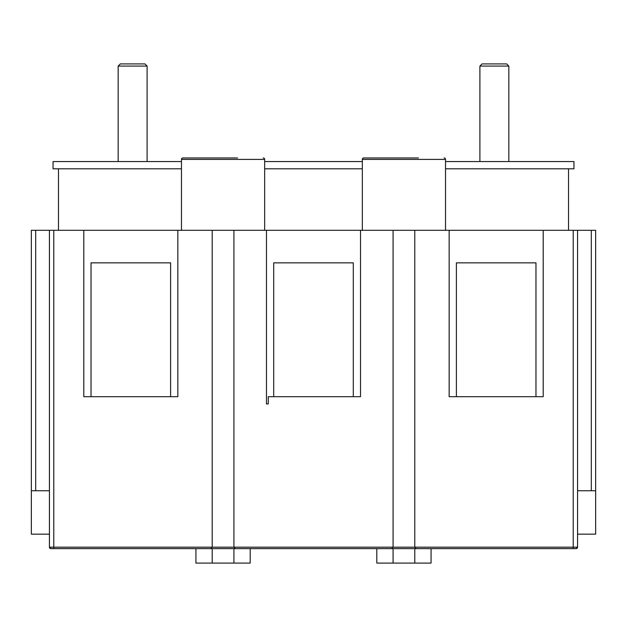 <?xml version="1.0" encoding="UTF-8"?>
<svg xmlns="http://www.w3.org/2000/svg" width="627" height="627" viewBox="0 0 627 627"><rect width="100%" height="100%" fill="white"/><g stroke="black" fill="none" stroke-linecap="round" stroke-linejoin="round"><path stroke-width="0.94" d="M479.898 66.078L482.069 63.907L506.663 63.907L508.834 66.078L479.898 66.078L479.898 161.57M118.166 66.078L120.337 63.907L144.931 63.907L147.102 66.078L118.166 66.078L118.166 161.57M237.539 157.957L182.912 157.957A1.45 1.45 0 0 0 181.469 159.399L264.665 159.399A1.45 1.45 0 0 0 263.222 157.957A1.45 1.45 0 0 1 264.665 159.399L264.665 230.305M418.405 157.957L363.778 157.957A1.45 1.45 0 0 0 362.335 159.399L445.531 159.399A1.45 1.45 0 0 0 444.088 157.957A1.45 1.45 0 0 1 445.531 159.399L445.531 230.305M182.912 157.957L208.595 157.957M363.778 157.957L389.461 157.957M340.265 548.625L430.702 548.625M147.102 66.078L147.102 161.57M508.834 66.078L508.834 161.57M181.469 168.804L53.052 168.804L53.052 161.57L181.469 161.57M264.665 161.57L362.335 161.57M264.665 168.804L362.335 168.804M445.531 161.57L573.948 161.57L573.948 168.804L445.531 168.804M58.483 168.804L58.483 230.305M568.517 168.804L568.517 230.305M181.469 159.399L181.469 230.305M362.335 159.399L362.335 230.305M461.809 548.625L431.062 548.625L431.062 563.093L376.803 563.093L376.803 548.625L346.057 548.625M280.943 548.625L250.197 548.625L250.197 563.093L195.938 563.093L195.938 548.625L165.191 548.625M449.151 230.305L449.151 396.695L543.201 396.695L543.201 230.305L414.784 230.305L414.784 547.175L573.219 547.175L573.219 230.305L543.201 230.305M535.967 396.695L535.967 262.854L456.385 262.854L456.385 396.695M266.475 230.305L266.475 403.929L268.285 403.929L268.285 396.695L360.525 396.695L360.525 230.305L233.918 230.305L233.918 547.175L235.368 548.625L391.632 548.625L393.082 547.175L393.082 230.305L360.525 230.305M353.291 396.695L353.291 262.854L273.709 262.854L273.709 396.695M177.849 230.305L177.849 396.695L83.799 396.695L83.799 230.305L53.781 230.305L53.781 547.175L212.216 547.175L212.216 230.305L83.799 230.305M170.615 396.695L170.615 262.854L91.033 262.854L91.033 396.695M416.234 548.625L414.784 547.175L416.234 548.625L526.923 548.625M100.077 548.625L210.766 548.625L212.216 547.175L210.766 548.625M242.602 548.625L203.532 548.625M53.781 548.625L53.781 547.175L49.439 547.175A1.45 1.45 0 0 0 50.881 548.625A1.45 1.45 0 0 1 49.439 547.175L50.881 548.625L196.298 548.625M249.836 548.625L286.735 548.625M423.468 548.625L467.601 548.625M521.131 548.625L576.119 548.625L577.561 547.175A1.45 1.45 0 0 1 576.119 548.625L577.561 547.175A1.45 1.45 0 0 1 576.119 548.625M49.439 534.157L31.35 534.157L31.35 230.305L53.781 230.305M212.216 230.305L233.918 230.305M393.082 230.305L414.784 230.305M573.219 230.305L595.65 230.305L595.65 534.157L577.561 534.157M49.439 547.175L49.439 230.305M577.561 230.305L577.561 547.175L573.219 547.175L573.219 548.625M49.439 490.745L31.35 490.745M595.65 490.745L591.308 490.745L591.308 230.305M577.561 490.745L591.308 490.745M233.918 563.093L233.918 548.625M212.216 563.093L212.216 548.625M414.784 563.093L414.784 548.625M393.082 563.093L393.082 548.625M212.216 547.175L233.918 547.175L235.368 548.625M233.918 547.175L393.082 547.175L391.632 548.625M35.692 230.305L35.692 490.745M393.082 547.175L414.784 547.175"/></g></svg>
